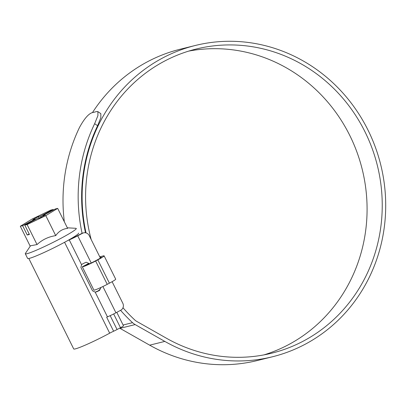 <?xml version="1.0" encoding="UTF-8"?>
<svg xmlns="http://www.w3.org/2000/svg" width="406" height="406" viewBox="0 0 406 406"><rect width="100%" height="100%" fill="white"/><g stroke="black" fill="none" stroke-linecap="round" stroke-linejoin="round"><path stroke-width="0.61" d="M110.173 315.655L117.065 329.53A5.222 0.396 153.6 0 1 113.619 331.225A5.222 0.396 -26.4 0 0 109.686 333.179A27.42 2.081 153.6 0 1 107.118 334.554A27.42 2.081 153.6 0 1 73.714 348.942L28.816 258.49M69.583 239.504L70.527 239.088A7.836 0.594 -26.4 0 0 76.881 236.018L81.707 233.465A5.222 4.928 -103.9 0 1 82.763 233.064L83.606 232.851A5.222 4.928 76.1 0 0 82.55 233.257L81.707 233.465M67.218 240.834A5.222 0.396 153.6 0 1 69.253 239.9A10.444 0.792 -26.4 0 0 77.724 235.81L82.55 233.257M123.47 325.795A5.222 0.396 153.6 0 1 123.485 325.81A5.222 0.396 153.6 0 1 120.491 327.713L113.665 313.96M117.065 329.53L120.491 327.713M83.606 232.851A5.222 4.928 76.1 0 1 89.234 235.612L100.378 258.064M112.112 281.703L122.81 303.257A5.222 4.928 76.1 0 1 120.76 310.235L115.933 312.787A10.444 0.792 153.6 0 1 107.463 316.878A5.222 0.396 -26.4 0 0 106.671 317.228L113.619 331.225M95.395 292.097L96.724 291.757L95.182 292.137L92.507 290.797L80.926 267.473L81.535 264.641L82.829 263.768A10.444 0.792 153.6 0 0 85.61 262.464L86.229 262.24L89.244 263.565L88.381 263.783L88.584 264.199M89.381 263.844L89.244 263.565M101.018 287.428L99.506 290.452L98.521 290.696L100.028 289.189M96.724 291.757A10.444 0.792 -26.4 0 0 99.506 290.452M95.446 292.076L96.582 291.569A7.836 0.594 -26.4 0 0 98.521 290.696M76.303 228.456A28.466 2.157 -26.4 0 1 59.981 238.835A28.466 2.157 -26.4 0 1 25.304 253.77A28.466 2.157 -26.4 0 1 25.4 253.405L30.516 245.787L37.032 244.564C42.295 239.682 48.527 236.703 55.729 235.632C58.728 231.308 62.691 228.893 67.614 228.38L57.688 208.385L45.797 215.632L27.106 224.569L24.796 225.142L37.251 218.55L39.555 217.976L45.233 214.972L42.929 215.545L43.183 216.058M25.304 253.77L27.623 258.434A28.466 2.157 -26.4 0 0 62.296 243.504A28.466 2.157 -26.4 0 0 78.617 233.12M42.929 215.545L55.378 208.958L57.688 208.385M24.796 225.142L29.43 234.47L27.238 235.013L22.609 225.685L35.058 219.093L32.749 219.666L38.428 216.662L40.737 216.088L53.186 209.501L53.43 209.988M40.737 216.088L41.234 217.088M22.609 225.685L20.3 226.254L32.186 219.007L50.882 210.069L53.186 209.501M20.3 226.254L30.217 246.234M45.797 215.632L55.729 235.632M27.106 224.569L37.032 244.564M35.058 219.093L35.302 219.58M27.238 235.013L29.186 233.983M39.133 218.083L38.428 216.662M88.412 263.849L85.559 265.357A7.836 0.594 -26.4 0 0 94.639 261.261L96.821 260.109A7.836 0.594 -26.4 0 0 101.312 257.252A7.836 0.594 -26.4 0 0 100.85 257.267L100.074 257.455M88.295 263.626L82.306 266.793L93.887 290.117A10.967 0.832 -26.4 0 0 107.225 284.337L109.412 283.18A10.967 0.832 -26.4 0 0 115.7 279.181L104.119 255.856A10.967 0.832 -26.4 0 0 103.469 255.876L99.749 256.8M82.306 266.793A10.967 0.832 -26.4 0 0 95.649 261.012L97.831 259.855A10.967 0.832 -26.4 0 0 104.119 255.856M91.188 239.555A156.701 147.804 -103.9 0 1 164.435 61.164A156.701 147.804 -103.9 0 1 196.2 49.024A156.701 147.804 -103.9 0 1 372.084 148.302A156.701 147.804 -103.9 0 1 303.383 341.076A156.701 147.804 -103.9 0 1 271.624 353.215A156.701 147.804 -103.9 0 1 166.404 338.213L136.726 321.39A10.444 9.856 -103.9 0 1 134.787 319.969A160.877 151.742 -103.9 0 1 122.982 307.758M188.673 51.115A156.701 147.804 -103.9 0 1 358.305 155.965A156.701 147.804 -103.9 0 1 288.23 344.831A156.701 147.804 -103.9 0 1 263.991 354.88M86.026 232.897A160.355 151.25 -103.9 0 1 162.816 57.901A160.355 151.25 -103.9 0 1 195.322 45.477A160.355 151.25 -103.9 0 1 375.311 147.073A160.355 151.25 -103.9 0 1 305.007 344.339A160.355 151.25 -103.9 0 1 272.502 356.762L257.348 360.523A160.355 151.25 -103.9 0 1 149.672 345.166L119.993 328.347A14.103 13.302 -103.9 0 1 119.663 328.155M272.502 356.762A160.355 151.25 -103.9 0 1 164.826 341.41L135.152 324.587A14.103 13.302 -103.9 0 1 132.539 322.668A164.537 155.194 -103.9 0 1 120.582 310.326M92.451 112.619A160.355 151.25 -103.9 0 1 147.662 61.656A160.355 151.25 -103.9 0 1 180.162 49.233L195.322 45.477M82.078 233.288A164.537 155.194 -103.9 0 1 94.654 123.688L97.912 115.634L97.887 111.62L96.882 111.523L91.827 112.777C88.163 114.218 84.052 119.105 79.5 127.443A164.537 155.194 -103.9 0 0 64.331 221.767M85.499 232.78A160.877 151.742 -103.9 0 1 97.602 125.718L94.654 123.688M97.887 111.62L100.82 113.639L100.845 117.649L97.602 125.718M109.686 333.179L64.569 242.286M77.724 235.81L91.213 262.986M102.901 286.529L115.933 312.787M81.535 264.641L69.253 239.9M107.463 316.878L95.182 292.137M100.85 257.267L101.018 257.612M95.649 261.012L107.225 284.337M97.831 259.855L109.412 283.18M149.672 345.166L164.826 341.41M123.089 325.013L132.539 322.668M119.993 328.347L135.152 324.587M123.485 325.81L116.796 312.331M67.33 227.812L75.952 228.309"/></g></svg>
